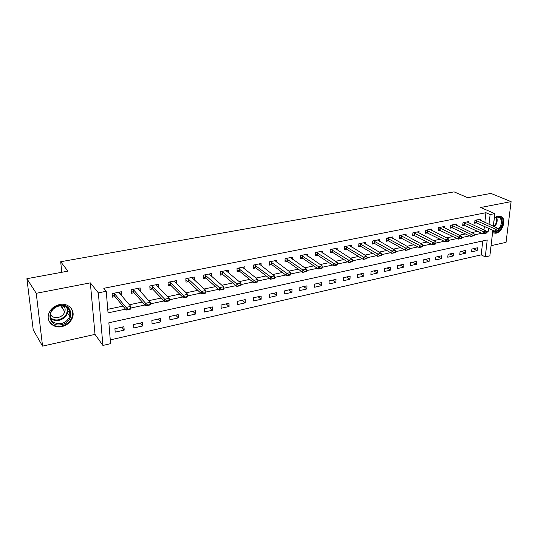 <?xml version="1.0" encoding="UTF-8"?>
<svg xmlns="http://www.w3.org/2000/svg" width="538" height="538" viewBox="0 0 538 538"><rect width="100%" height="100%" fill="white"/><g stroke="black" fill="none" stroke-linecap="round" stroke-linejoin="round"><path stroke-width="0.81" d="M61.931 326.6C67.263 325.221 70.814 322.127 72.583 317.333C75.253 309.848 68.023 302.598 59.55 304.555C54.459 305.779 50.928 308.651 48.958 313.183C45.616 321.045 53.275 328.779 61.931 326.6M492.552 232.846L495.854 233.236C502.149 232.241 506.567 220.318 501.873 216.854L497.899 215.94L494.308 217.782M492.862 230.197L489.876 255.846L485.283 256.908L487.22 239.955L108.851 322.78L110.586 343.668L102.919 345.436L98.34 292.854L106.242 291.28L108.03 312.867L125.509 309.148M95.011 334.38L90.33 282.86L36.241 293.304L26.9 278.697L33.242 329.955L42.563 346.129L95.011 334.38L102.919 345.436M491.06 245.691L506.05 242.335L511.1 201.622L480.669 207.493L494.799 213.613L493.319 226.263M110.27 339.902L481.194 254.864L485.283 256.908M36.241 293.304L42.563 346.129M26.9 278.697L67.909 271.159L60.686 261.73L454.072 191.871L467.69 197.688L490.918 193.418L511.1 201.622M481.194 254.864L482.761 240.93M477.482 247.783L471.88 249.027L471.577 251.858L477.172 250.594L477.482 247.783M465.767 250.392L460.064 251.67L459.782 254.514L465.471 253.23L465.767 250.392M453.837 253.055L448.04 254.353L447.764 257.218L453.561 255.913L453.837 253.055M441.698 255.765L435.793 257.083L435.531 259.975L441.436 258.65L441.698 255.765M429.331 258.529L423.319 259.867L423.076 262.779L429.082 261.428L429.331 258.529M416.742 261.34L410.615 262.705L410.393 265.637L416.513 264.259L416.742 261.34M403.917 264.198L397.669 265.59L397.468 268.549L403.702 267.151L403.917 264.198M390.85 267.117L384.488 268.536L384.3 271.522L390.649 270.089L390.85 267.117M377.528 270.089L371.052 271.535L370.884 274.541L377.353 273.082L377.528 270.089M363.957 273.116L357.353 274.595L357.205 277.621L363.802 276.135L363.957 273.116M350.124 276.209L343.392 277.709L343.264 280.762L349.989 279.249L350.124 276.209M336.021 279.356L329.155 280.89L329.048 283.97L335.907 282.423L336.021 279.356M321.637 282.564L314.636 284.131L314.555 287.231L321.549 285.658L321.637 282.564M306.969 285.839L299.827 287.433L299.767 290.567L306.902 288.96L306.969 285.839M292.006 289.182L284.716 290.809L284.683 293.963L291.959 292.322L292.006 289.182M276.74 292.591L269.296 294.252L269.289 297.433L276.714 295.759L276.74 292.591M261.152 296.068L253.559 297.763L253.58 300.971L261.159 299.262L261.152 296.068M245.247 299.619L237.493 301.347L237.54 304.582L245.281 302.84L245.247 299.619M229.006 303.244L221.091 305.012L221.165 308.274L229.067 306.492L229.006 303.244M212.423 306.942L204.339 308.751L204.447 312.04L212.517 310.224L212.423 306.942M195.489 310.722L187.224 312.571L187.359 315.893L195.603 314.031L195.489 310.722M178.179 314.589L169.739 316.472L169.907 319.821L178.334 317.924L178.179 314.589M160.492 318.536L151.871 320.46L152.072 323.842L160.68 321.899L160.492 318.536M142.415 322.571L133.599 324.542L133.834 327.951L142.637 325.967L142.415 322.571M123.935 326.694L114.917 328.711L115.193 332.148L124.191 330.124L123.935 326.694M484.832 222.423L485.922 212.712L103.794 288.307L106.242 291.28M107.734 309.316L122.96 306.109M129.382 304.757L142.321 302.026M148.75 300.675L161.232 298.039M167.668 296.687L179.719 294.145M186.161 292.786L197.796 290.338M204.232 288.98L215.462 286.613M221.905 285.254L232.752 282.968M239.188 281.609L249.659 279.404M256.095 278.045L266.209 275.913M272.638 274.562L282.403 272.504M288.832 271.152L298.26 269.161M304.676 267.81L313.788 265.886M320.197 264.535L329 262.685M335.396 261.334L343.896 259.545M350.285 258.193L358.496 256.465M364.872 255.12L372.8 253.452M379.169 252.107L386.829 250.493M393.184 249.155L400.581 247.594M406.923 246.263L414.065 244.756M420.393 243.418L427.293 241.965M433.601 240.634L440.266 239.228M446.56 237.904L452.996 236.545M459.277 235.227L465.491 233.916M471.752 232.598L477.751 231.333M483.985 230.008L484.395 226.323M480.474 220.452L480.616 219.168L474.953 220.311L474.644 223.223L476.702 222.799M468.618 222.887L468.759 221.562L462.989 222.732L462.693 225.664L464.771 225.234M456.547 225.361L456.681 224.003L450.804 225.193L450.528 228.146L452.626 227.715M444.254 227.89L444.381 226.485L438.396 227.695L438.134 230.674L440.252 230.244M431.732 230.459L431.853 229.02L425.76 230.251L425.511 233.25L427.649 232.813M418.974 233.089L419.095 231.596L412.881 232.846L412.653 235.879L414.811 235.436M405.975 235.758L406.089 234.218L399.761 235.496L399.546 238.549L401.731 238.105M392.733 238.489L392.841 236.895L386.385 238.2L386.197 241.28L388.396 240.829M379.236 241.273L379.33 239.625L372.753 240.95L372.578 244.057L374.804 243.6M365.47 244.118L365.558 242.409L358.853 243.761L358.705 246.888L360.944 246.431M351.442 247.016L351.516 245.241L344.683 246.626L344.549 249.78L346.815 249.316M337.131 249.982L337.198 248.132L330.224 249.545L330.117 252.726L332.403 252.255M322.531 253.008L322.592 251.085L315.476 252.524L315.389 255.732L317.702 255.254M307.642 256.101L307.689 254.097L300.426 255.563L300.365 258.798L302.699 258.321M292.45 259.269L292.477 257.164L285.066 258.664L285.032 261.925L287.393 261.441M276.942 262.504L276.956 260.298L269.39 261.831L269.383 265.12L271.764 264.635M261.112 265.812L261.105 263.499L253.385 265.059L253.398 268.381L255.812 267.89M244.951 269.208L244.924 266.767L237.036 268.361L237.083 271.71L239.518 271.219M228.448 272.685L228.401 270.11L220.338 271.737L220.419 275.113L222.873 274.615M211.589 276.25L211.515 273.519L203.277 275.18L203.384 278.59L205.872 278.085M194.366 279.915L194.258 277.003L185.845 278.704L185.987 282.141L188.502 281.63M176.773 283.674L176.625 280.56L168.024 282.302L168.199 285.772L170.741 285.254M158.784 287.548L158.602 284.205L149.806 285.981L150.015 289.484L152.584 288.96M140.331 291.462L140.169 287.924L131.171 289.74L131.42 293.277L134.016 292.753M121.326 295.342L121.319 291.731L112.112 293.593L112.402 297.164L115.024 296.626M60.686 261.73L61.796 272.282M90.33 282.86L98.34 292.854M485.922 212.712L490.125 214.548L494.799 213.613M486.507 232.288L488.134 231.945L488.558 228.226M489.008 224.312L490.125 214.548M130.916 307.998L144.978 304.999M150.324 303.862L164.009 300.95M169.288 299.827L182.597 296.996M187.816 295.88L200.768 293.123M205.933 292.026L218.536 289.343M223.64 288.254L235.913 285.644M240.957 284.568L252.907 282.026M257.897 280.964L269.531 278.482M274.467 277.433L285.806 275.019M290.688 273.976L301.737 271.629M306.593 270.594L317.333 268.307M322.168 267.278L332.605 265.052M337.427 264.03L347.568 261.871M352.37 260.849L362.222 258.751M367.01 257.729L376.587 255.691M381.355 254.676L390.669 252.692M395.417 251.683L404.468 249.753M409.203 248.751L417.999 246.875M422.713 245.873L431.268 244.05M435.968 243.048L444.287 241.28M448.968 240.284L457.058 238.556M461.718 237.567L469.587 235.893M474.227 234.904L481.887 233.27M467.004 221.918L488.134 231.945M473.359 248.697L477.172 250.594M121.85 327.165L124.191 330.124M140.189 323.069L142.637 325.967M158.138 319.061L160.68 321.899M175.697 315.14L178.334 317.924M192.88 311.307L195.603 314.031M209.706 307.548L212.517 310.224M226.182 303.876L229.067 306.492M242.315 300.271L245.281 302.84M258.126 296.741L261.159 299.262M273.613 293.284L276.714 295.759M288.792 289.901L291.959 292.322M303.667 286.579L306.902 288.96M318.254 283.324L321.549 285.658M332.558 280.13L335.907 282.423M346.586 276.996L349.989 279.249M360.352 273.923L363.802 276.135M373.856 270.91L377.353 273.082M387.104 267.951L390.649 270.089M400.111 265.052L403.702 267.151M412.881 262.201L416.513 264.259M425.417 259.403L429.082 261.428M437.724 256.653L441.436 258.65M449.815 253.956L453.561 255.913M461.691 251.307L465.471 253.23M138.091 288.348L140.398 291.448M119.328 292.652L121.581 295.288M71.789 309.229L71.83 309.659M72.448 315.732L72.603 317.259M498.591 230.432L498.632 230.076L497.199 230.385L497.159 230.741L498.591 230.432L495.195 231.266L474.751 222.194M497.159 230.741L495.195 231.266L495.451 229.127L475.397 220.224M478.874 219.524L498.316 228.516L495.451 229.127L497.199 230.385M498.632 230.076L498.316 228.516M486.54 233.008L486.581 232.651L485.115 232.961L485.074 233.324L486.54 233.008L483.117 233.848L462.801 224.615M485.074 233.324L483.117 233.848L483.359 231.69L463.46 222.631M485.115 232.961L483.359 231.69L486.278 231.071L486.581 232.651M474.254 235.631L474.294 235.267L472.801 235.583L472.767 235.947L474.254 235.631L470.804 236.478L450.629 227.076M472.767 235.947L470.804 236.478L471.039 234.299L451.308 225.086M454.913 224.359L474.012 233.667L471.039 234.299L472.801 235.583M474.294 235.267L474.012 233.667M461.738 238.3L461.779 237.937L460.259 238.26L460.225 238.623L461.295 238.509L458.262 239.154L438.228 229.578M460.225 238.623L458.262 239.154L458.484 236.962L438.927 227.587M442.599 226.848L461.517 236.316L458.484 236.962L460.259 238.26M461.779 237.937L461.517 236.316M448.988 241.024L449.022 240.654L447.475 240.984L447.441 241.354L448.571 241.226L445.484 241.885L425.605 232.134M447.441 241.354L445.484 241.885L445.686 239.672L426.318 230.136M430.064 229.376L448.779 239.02L445.686 239.672L447.475 240.984M449.022 240.654L448.779 239.02M494.261 218.213C499.721 213.599 504.765 220.358 500.952 226.975L498.618 230.002M498.423 229.033L500.192 226.599C501.907 222.92 501.786 220.035 499.836 217.951C498.255 216.74 496.392 216.861 494.247 218.3M494.395 218.199L493.595 223.942M492.566 232.766C496.002 233.505 499.029 231.703 501.645 227.366C503.77 222.786 503.622 219.208 501.187 216.619L500.125 215.96M497.69 230.735C495.895 231.918 494.234 232.187 492.707 231.548M492.781 230.923L494.805 231.084M61.44 324.622C47.774 328.099 45.407 307.958 59.375 305.564C73.114 302.383 75.078 322.208 61.44 324.622M59.247 305.967C55.158 306.956 52.327 309.276 50.767 312.921C49.469 320.473 52.932 324.037 61.157 323.607C65.407 322.518 68.245 320.063 69.671 316.243C70.686 309.02 67.21 305.597 59.247 305.967M63.901 306.028C65.152 307.723 65.454 309.639 64.802 311.784C63.672 314.75 61.46 316.647 58.158 317.481C54.641 318.052 52.031 317.03 50.343 314.414M48.911 320.756C51.513 325.228 55.737 326.983 61.594 326.021C66.887 324.649 70.411 321.583 72.166 316.821C73.202 313.257 72.61 310.123 70.391 307.427M62.226 308.005L63.403 305.92M435.982 243.801L436.015 243.425L434.442 243.761L434.408 244.138L435.598 243.996L432.451 244.669L412.74 234.729M434.408 244.138L432.451 244.669L432.646 242.436L413.473 232.732M417.286 231.959L435.8 241.77L432.646 242.436L434.442 243.761M436.015 243.425L435.8 241.77M422.727 246.633L422.76 246.256L421.153 246.599L421.12 246.976L422.377 246.821L419.169 247.507L399.633 237.379M421.12 246.976L419.169 247.507L419.344 245.254L400.386 235.375M404.267 234.588L422.559 244.575L419.344 245.254L421.153 246.599M422.76 246.256L422.559 244.575M409.21 249.518L409.243 249.134L407.602 249.484L407.575 249.867L408.893 249.699L405.618 250.399L388.221 240.728L386.271 240.076M407.575 249.867L405.618 250.399L405.786 248.132L387.044 238.065M391.005 237.265L409.068 247.433L405.786 248.132L407.602 249.484M409.243 249.134L409.068 247.433M395.423 252.456L395.45 252.073L393.782 252.436L393.755 252.813L395.148 252.631L391.805 253.344L374.63 243.506L372.652 242.826M393.755 252.813L391.805 253.344L391.953 251.058L373.446 240.816M377.481 239.995L395.302 250.352L391.953 251.058L393.782 252.436M395.45 252.073L395.302 250.352M381.361 255.463L381.388 255.073L379.68 255.436L379.653 255.826L381.119 255.631L377.71 256.357L360.776 246.33L358.765 245.624M379.653 255.826L377.71 256.357L377.851 254.05L359.579 243.613M363.701 242.779L381.26 253.331L377.851 254.05L379.68 255.436M381.388 255.073L381.26 253.331M367.017 258.522L367.037 258.132L365.295 258.509L365.275 258.892L366.808 258.684L363.332 259.43L346.647 249.215L344.602 248.482M365.275 258.892L363.332 259.43L363.453 257.103L345.443 246.471M349.639 245.624L366.936 256.364L363.453 257.103L365.295 258.509M367.037 258.132L366.936 256.364M352.37 261.65L352.39 261.26L350.608 261.636L350.594 262.026L352.208 261.804L348.658 262.564L332.242 252.154L330.157 251.394M350.594 262.026L348.658 262.564L348.759 260.217L331.025 249.383M335.308 248.516L352.316 259.464L348.759 260.217L350.608 261.636M352.39 261.26L352.316 259.464M337.42 264.837L337.44 264.447L335.625 264.831L335.611 265.227L337.299 264.985L333.681 265.759L317.541 255.153L315.423 254.36M335.611 265.227L333.681 265.759L333.762 263.391L316.317 252.349M320.688 251.468L337.393 262.625L333.762 263.391L335.625 264.831M337.44 264.447L337.393 262.625M322.161 268.099L322.175 267.695L320.318 268.092L320.312 268.489L322.087 268.233L318.388 269.027L302.544 258.213L300.392 257.386M320.312 268.489L318.388 269.027L318.456 266.64L301.307 255.382M305.766 254.481L322.154 265.853L318.456 266.64L320.318 268.092M322.175 267.695L322.154 265.853M306.579 271.421L306.586 271.024L304.696 271.428L304.683 271.825L306.546 271.555L302.766 272.363L287.238 261.334L285.046 260.473M304.683 271.825L302.766 272.363L302.82 269.955L285.994 258.475M290.547 257.554L306.599 269.148L302.82 269.955L304.696 271.428M306.586 271.024L306.599 269.148M275.005 260.695L290.708 272.517L290.675 274.945L286.821 275.765L271.609 264.521L269.383 263.627M288.731 275.234L290.661 274.824L290.668 274.414L286.821 275.765L286.848 273.338L270.358 261.629M288.731 274.831L286.848 273.338L290.708 272.517L290.668 274.414M259.141 263.896L274.481 275.96L274.467 278.402L270.52 279.249L255.664 267.776L253.391 266.841M272.423 278.711L274.4 278.294L274.4 277.884L270.52 279.249L270.533 276.794L254.4 264.857M272.423 278.307L270.533 276.794L274.481 275.96L274.4 277.884M242.947 267.171L243.29 267.89L257.89 279.471L257.897 281.939L253.869 282.8L239.37 271.098L237.063 270.116M255.765 282.268L257.783 281.838L257.783 281.428L253.869 282.8L253.855 280.332L238.099 268.146M255.758 281.858L253.855 280.332L257.89 279.471L257.783 281.428M226.397 270.513L226.713 271.246L240.937 283.069L240.97 285.557L236.848 286.438L222.732 274.494L220.378 273.465M238.731 285.907L240.795 285.463L240.789 285.046L236.848 286.438L236.814 283.943L222.685 272.06L221.454 271.508M238.724 285.49L236.814 283.943L240.937 283.069L240.789 285.046M209.497 273.923L209.78 274.669L223.606 286.741L223.66 289.256L219.45 290.15L205.738 277.964L203.33 276.888M221.32 289.626L223.431 289.175L223.418 288.751L219.45 290.15L219.39 287.635L205.664 275.51L204.447 274.945M221.313 289.202L219.39 287.635L223.606 286.741L223.418 288.751M192.234 277.413L192.476 278.18L205.886 290.493L205.96 293.035L201.656 293.95L188.354 281.488L185.913 280.372M203.512 293.425L205.671 292.961L205.657 292.537L201.656 293.95L201.568 291.408L188.253 279.014L187.063 278.455M203.499 293.002L201.568 291.408L205.886 290.493L205.657 292.537M174.581 280.977L174.796 281.757L187.755 294.34L187.856 296.902L183.451 297.837L170.613 285.127L168.105 283.936M185.301 297.312L187.506 296.841L187.493 296.411L183.451 297.837L183.344 295.275L170.492 282.625L169.302 282.04M185.28 296.882L183.344 295.275L187.755 294.34L187.493 296.411M187.856 296.902L187.506 296.841M156.538 284.622L156.713 285.416L169.208 298.267L169.342 300.856L164.83 301.818L152.415 288.785L149.947 287.601M166.666 301.287L168.925 300.809L168.898 300.379L164.83 301.818L164.695 299.229L152.267 286.263L151.138 285.712M166.639 300.856L164.695 299.229L169.208 298.267L168.898 300.379M169.342 300.856L168.925 300.809M138.138 288.973L150.23 302.289L150.384 304.898L145.771 305.887L133.901 292.618L131.285 291.314M147.587 305.362L149.9 304.864L149.873 304.434L145.771 305.887L145.61 303.271L133.727 290.069L132.57 289.464M147.567 304.925L145.61 303.271L150.23 302.289L149.873 304.434M150.384 304.898L149.9 304.864M119.288 292.141L119.355 293.035M119.221 292.154L119.315 292.988L130.801 306.411L130.99 309.041L126.262 310.049L114.917 296.492L112.24 295.14M128.064 309.532L130.431 309.02L130.398 308.583L126.262 310.049L126.067 307.413L114.715 293.923L113.572 293.297M128.031 309.088L126.067 307.413L130.801 306.411L130.398 308.583M130.99 309.041L130.431 309.02M476.446 220.519L476.224 222.611M476.742 220.62L476.513 222.719M464.509 222.934L464.294 225.045M464.805 223.041L464.59 225.153M452.35 225.395L452.149 227.52M452.646 225.503L452.445 227.628M439.976 227.897L439.781 230.042M440.266 228.004L440.071 230.15M427.36 230.452L427.185 232.611M427.649 230.56L427.475 232.725M496.52 217.231C497.556 219.396 497.381 221.891 495.996 224.716L494.536 226.807M493.978 226.559L495.458 224.46C496.762 221.811 496.957 219.45 496.036 217.365M67.452 307.817L67.472 313.035C66.053 316.821 63.235 319.256 59.019 320.332C55.656 320.964 52.832 320.285 50.538 318.308M50.343 317.541C52.569 319.633 55.38 320.366 58.79 319.74C65.522 317.44 68.198 313.298 66.813 307.326M414.516 233.048L414.347 235.227M414.805 233.162L414.637 235.341M401.422 235.698L401.267 237.897M401.704 235.812L401.55 238.011M388.08 238.401L387.938 240.614M388.362 238.516L388.221 240.728M374.475 241.152L374.347 243.384M374.757 241.273L374.63 243.506M360.608 243.956L360.5 246.209M360.89 244.077L360.776 246.33M346.465 246.814L346.371 249.087M346.748 246.942L346.647 249.215M332.047 249.733L331.966 252.026M332.323 249.861L332.242 252.154M317.333 252.712L317.265 255.019M317.602 252.84L317.541 255.153M302.322 255.752L302.275 258.079M302.591 255.88L302.544 258.213M286.996 258.852L286.969 261.199M287.265 258.986L287.238 261.334M271.36 262.013L271.347 264.387M271.623 262.154L271.609 264.521M255.389 265.247L255.402 267.635M255.651 265.389L255.664 267.776M239.087 268.543L239.114 270.957M239.343 268.691L239.37 271.098M222.429 271.919L222.483 274.346M222.685 272.06L222.732 274.494M205.415 275.362L205.489 277.81M205.664 275.51L205.738 277.964L205.664 275.51M188.024 278.879L188.125 281.354M188.354 281.488L188.253 279.014L188.367 281.509M170.25 282.47L170.378 284.972M170.492 282.625L170.613 285.127M152.079 286.149L152.227 288.671M152.315 286.31L152.462 288.832M133.498 289.908L133.673 292.457M133.727 290.069L133.901 292.618M114.486 293.755L114.688 296.324M114.715 293.923L114.917 296.492M497.213 216.807L499.836 217.951M70.095 313.829L67.849 310.574M67.344 307.729L67.472 313.035L69.671 316.243M64.802 311.784L60.707 305.772M170.459 282.598L170.58 285.1M152.267 286.263L152.415 288.785M133.666 290.016L133.841 292.558M114.634 293.849L114.836 296.418"/></g></svg>
